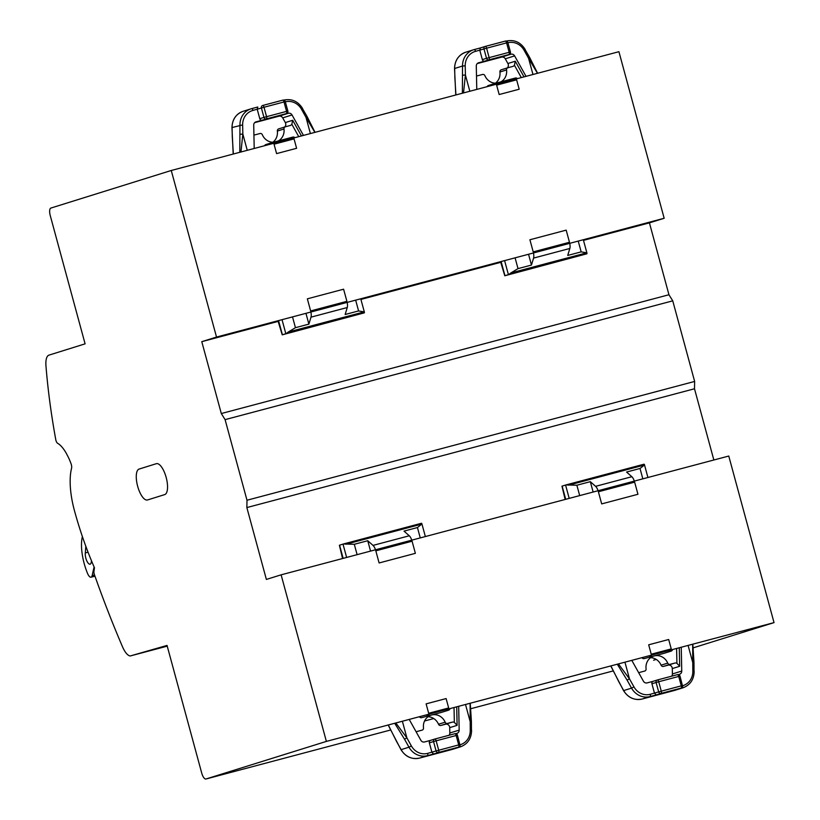 <?xml version="1.0" encoding="UTF-8"?>
<svg xmlns="http://www.w3.org/2000/svg" width="820" height="820" viewBox="0 0 820 820"><rect width="100%" height="100%" fill="white"/><g stroke="black" fill="none" stroke-linecap="round" stroke-linejoin="round"><path stroke-width="1.23" d="M495.188 83.394L488.453 85.495A2.091 1.937 72.7 0 0 487.193 86.643M533.471 252.949A6.96 2.573 75.1 0 1 533.564 258.095L531.462 265.055L528.531 254.261M533.215 251.894L529.915 239.758L566.179 230.133L569.48 242.269L533.215 251.894M569.736 243.325A6.96 2.573 75.1 0 1 569.828 248.47L567.727 255.44L581.165 251.873L586.741 252.816L586.843 253.81L586.741 252.816L510.839 272.957L508.779 274.526L504.792 275.766L586.843 253.81L508.779 274.526M477.25 63.581L501.584 57.123A3.485 3.229 72.7 0 1 505.274 58.804L514.611 55.893A3.485 3.229 72.7 0 0 510.911 54.202L504.782 55.832L508.953 54.53A2.091 0.769 -104.9 0 0 509.148 52.285L506.586 42.886L486.588 48.195A2.091 0.769 -104.9 0 0 485.307 46.402A2.091 0.769 -104.9 0 0 485.296 46.412A2.091 1.937 72.7 0 0 483.974 48.923L486.526 58.322L482.344 59.624L479.792 50.225L480.387 47.939L485.153 46.453M482.344 59.624A2.091 1.937 72.7 0 0 484.774 61.141L478.634 62.771A3.485 3.229 72.7 0 0 476.287 66.061L476.779 89.411M484.774 61.141L488.945 59.839A2.091 1.937 72.7 0 1 486.526 58.322L510.419 51.968L507.867 42.568A2.091 2.091 0 0 0 505.315 41.092A2.091 0.769 -104.9 0 0 505.304 41.102L485.327 46.402M480.387 47.939L485.225 46.432A2.091 2.091 0 0 1 485.307 46.402L505.315 41.092A2.091 0.769 -104.9 0 1 506.586 42.886L507.867 42.568M514.611 55.893L526.02 76.342M505.274 58.804L507.898 63.509L515.267 61.213L524.011 76.875M507.795 67.773L501.307 69.792A2.091 1.937 72.7 0 0 501.235 69.813L507.867 67.742A2.091 1.937 72.7 0 1 507.949 67.722L512.664 66.471A3.485 3.229 72.7 0 0 514.417 65.221L515.267 61.213M507.16 67.968A3.485 3.229 72.7 0 0 507.898 63.509M476.492 75.748A3.485 3.229 72.7 0 0 477.865 75.706L482.59 74.456A2.091 1.937 72.7 0 1 484.907 75.676A12.177 11.316 72.7 0 0 495.915 83.189M500.835 81.887A12.177 11.316 72.7 0 0 506.555 69.936A2.091 1.937 72.7 0 1 507.867 67.742M495.403 83.189A12.177 11.316 72.7 0 0 499.923 72.006L506.555 69.936M501.235 69.813A2.091 1.937 72.7 0 0 499.923 72.006M531.462 265.055L518.014 268.622L510.839 272.957M500.548 261.693L504.792 275.766M454.864 77.818L454.669 68.48L462.531 66.02L462.367 93.234M504.853 55.811L509.025 54.509A2.091 1.937 72.7 0 1 508.953 54.53L488.945 59.839A2.091 0.769 -104.9 0 0 489.14 57.595L486.588 48.195L475.528 51.352A15.313 14.227 72.7 0 0 465.217 65.836L465.411 75.01L463.525 92.926M469.829 91.256L465.411 75.01L462.726 75.194M525.005 49.446L529.648 57.461L528.562 58.251L537.459 73.308M272.609 142.465L265.885 144.566A2.091 1.937 72.7 0 0 264.624 145.714M310.893 312.02A6.96 2.573 75.1 0 1 310.995 317.155L308.884 324.125L305.952 313.332M310.636 310.954L307.346 298.829L343.601 289.204L346.901 301.329L310.636 310.954M347.157 302.395A6.96 2.573 75.1 0 1 347.249 307.531L345.148 314.501L358.586 310.934L364.172 311.877L364.264 312.871L364.172 311.877L288.271 332.018L286.211 333.586L282.223 334.837L364.264 312.871L286.211 333.586M254.682 122.641L279.005 116.184A3.485 3.229 72.7 0 1 282.705 117.875L292.033 114.954A3.485 3.229 72.7 0 0 288.343 113.273L282.203 114.902L286.385 113.601A2.091 0.769 -104.9 0 0 286.569 111.346L284.017 101.946A2.091 0.769 -104.9 0 0 282.746 100.163L262.748 105.462A2.091 0.769 -104.9 0 0 262.728 105.472A2.091 1.937 72.7 0 0 261.395 107.984L263.948 117.383L259.776 118.695L257.224 109.285L257.808 107.01L251.699 108.629A17.404 16.164 72.7 0 0 251.053 108.814A17.404 16.164 72.7 0 0 239.952 125.091L239.799 152.305M259.776 118.695A2.091 1.937 72.7 0 0 262.195 120.212L256.055 121.842A3.485 3.229 72.7 0 0 253.718 125.132L254.2 148.471M262.195 120.212L266.377 118.9A2.091 1.937 72.7 0 1 263.948 117.383L287.851 111.038L285.298 101.629A2.091 2.091 0 0 0 282.746 100.163A2.091 0.769 -104.9 0 0 282.736 100.163L262.738 105.472A2.091 2.091 0 0 0 262.646 105.493L262.574 105.513M282.275 114.882L286.457 113.57A2.091 1.937 72.7 0 1 286.385 113.601L266.377 118.9A2.091 0.769 -104.9 0 0 266.561 116.655L264.009 107.256L285.298 101.629M292.033 114.954L303.451 135.413M282.705 117.875L285.329 122.58L292.699 120.273L301.442 135.946M285.227 126.833L278.738 128.863A2.091 1.937 72.7 0 0 278.667 128.883L285.298 126.813A2.091 1.937 72.7 0 1 285.37 126.792L290.085 125.532A3.485 3.229 72.7 0 0 291.838 124.281L292.699 120.273M284.581 127.028A3.485 3.229 72.7 0 0 285.329 122.58M253.923 134.808A3.485 3.229 72.7 0 0 255.297 134.767L260.012 133.516A2.091 1.937 72.7 0 1 262.338 134.746A12.177 11.316 72.7 0 0 273.347 142.26M278.267 140.958A12.177 11.316 72.7 0 0 283.986 128.996A2.091 1.937 72.7 0 1 285.298 126.813M272.834 142.249A12.177 11.316 72.7 0 0 277.344 131.067L283.986 128.996M278.667 128.883A2.091 1.937 72.7 0 0 277.344 131.067M308.884 324.125L295.446 327.692L288.271 332.018M277.97 320.753L282.223 334.837M232.285 136.878L232.091 127.541L242.648 124.896L242.843 134.07L240.957 151.997M247.25 150.316L242.843 134.07L240.147 134.265M302.436 108.506L307.069 116.522L305.983 117.311L314.88 132.379M419.409 716.721A2.091 1.937 72.7 0 0 421.593 717.664L441.601 712.354A2.091 1.937 72.7 0 0 441.755 712.313M449.104 735.253A3.485 3.229 72.7 0 0 449.831 733.018L449.719 727.647A3.485 3.229 72.7 0 0 445.557 724.224L440.832 725.474A2.091 1.937 72.7 0 1 438.515 724.245L445.147 722.174A12.177 11.316 72.7 0 0 431.597 715.009L431.597 715.009A12.177 11.316 72.7 0 0 431.166 715.143A12.177 11.316 72.7 0 0 423.499 727.924A2.091 1.937 72.7 0 1 422.115 730.128L417.39 731.389A3.485 3.229 72.7 0 0 416.232 731.993M420.26 537.91L417.441 527.547L404.004 531.114L409.272 535.778L373.008 545.403A6.96 2.573 -104.9 0 1 375.498 549.789M411.763 540.165A6.96 2.573 -104.9 0 0 409.272 535.778M412.081 541.21L415.371 553.336L379.106 562.961L375.816 550.835L412.081 541.21M357.11 554.668L354.301 544.295L367.739 540.728L373.008 545.403M367.739 540.728L370.558 551.101M434.713 739.076L430.684 740.337A2.091 1.937 72.7 0 0 429.352 742.848L431.914 752.247L433.595 754L427.456 755.63A2.091 0.769 -104.9 0 0 427.65 753.385L436.086 750.946A2.091 1.937 72.7 0 0 438.515 752.463L458.513 747.153A2.091 1.937 72.7 0 0 458.595 747.133A2.091 2.091 0 0 0 459.989 744.591L458.708 744.908A2.091 0.769 75.1 0 1 458.513 747.153L453.603 748.691L459.743 747.061A17.404 16.164 72.7 0 0 460.368 746.876C467.584 744.15 471.326 738.697 471.592 730.517L470.239 730.333L470.096 703.263M455.766 733.674L456.832 733.398A3.485 3.229 72.7 0 0 459.169 730.107L458.677 706.297M409.211 719.427L420.855 740.275A3.485 3.229 72.7 0 0 424.545 741.967L430.643 740.347M430.613 740.357L434.784 739.056A2.091 1.937 72.7 0 1 434.856 739.025A2.091 0.769 75.1 0 1 434.877 739.025A2.091 0.769 75.1 0 1 436.148 740.819L433.534 741.546L436.086 750.946L458.708 744.908L456.156 735.509L436.148 740.819L438.7 750.218A2.091 0.769 75.1 0 1 438.515 752.463L433.595 754M445.147 722.174A2.091 1.937 72.7 0 0 447.474 723.404L452.189 722.153A3.485 3.229 72.7 0 1 454.341 722.369L457.099 725.351L456.709 706.819M438.515 724.245A12.177 11.316 72.7 0 0 428.019 716.741M354.301 544.295L343.426 543.978L421.459 523.273M417.441 527.547L421.828 524.082L421.439 523.283L343.478 543.967M421.828 524.082L421.439 523.283L421.828 524.082L345.927 544.224M342.575 558.522L339.388 545.239L343.375 543.998M396.572 741.495L388.311 724.972M465.514 704.482L470.044 721.159L471.397 721.344L470.249 703.232M396.634 741.608L401.123 749.644L408.985 747.184L404.496 739.148L406.904 737.918L395.834 722.973M641.988 657.65A2.091 1.937 72.7 0 0 644.172 658.603L664.179 653.294A2.091 1.937 72.7 0 0 664.323 653.253M671.672 676.182A3.485 3.229 72.7 0 0 672.41 673.958L672.297 668.587A3.485 3.229 72.7 0 0 668.126 665.153L663.411 666.414A2.091 1.937 72.7 0 1 661.084 665.184L667.726 663.114A12.177 11.316 72.7 0 0 654.175 655.949L654.175 655.949A12.177 11.316 72.7 0 0 653.735 656.072A12.177 11.316 72.7 0 0 646.078 668.853A2.091 1.937 72.7 0 1 644.684 671.067L639.969 672.318A3.485 3.229 72.7 0 0 638.8 672.923M642.839 478.849L640.02 468.476L626.572 472.043L631.841 476.717L595.576 486.332A6.96 2.573 -104.9 0 1 598.077 490.719M634.332 481.104A6.96 2.573 -104.9 0 0 631.841 476.717M634.649 482.15L637.95 494.275L601.685 503.9L598.385 491.764L634.649 482.15M579.689 495.598L576.87 485.235L590.318 481.668L595.576 486.332M590.318 481.668L593.126 492.031M657.291 680.016L653.263 681.266A2.091 1.937 72.7 0 0 651.931 683.777L654.483 693.187L656.174 694.929L650.034 696.559A2.091 0.769 -104.9 0 0 650.219 694.314L658.665 691.885A2.091 1.937 72.7 0 0 661.084 693.402L681.092 688.093A2.091 1.937 72.7 0 0 681.164 688.072A2.091 2.091 0 0 0 682.558 685.53L681.276 685.848A2.091 0.769 75.1 0 1 681.092 688.093L676.182 689.62L682.312 687.99A17.404 16.164 72.7 0 0 682.937 687.816C690.163 685.079 693.904 679.626 694.171 671.457L692.818 671.272L692.674 644.202M678.345 674.614L679.401 674.327A3.485 3.229 72.7 0 0 681.748 671.037L681.246 647.236M631.789 660.356L643.423 681.205A3.485 3.229 72.7 0 0 647.123 682.896L653.222 681.276M653.181 681.287L657.363 679.985A2.091 1.937 72.7 0 1 657.435 679.964A2.091 0.769 75.1 0 1 657.445 679.964A2.091 0.769 75.1 0 1 658.716 681.748L656.102 682.476L658.665 691.885L681.276 685.848L678.724 676.438L658.716 681.748L661.279 691.157A2.091 0.769 75.1 0 1 661.084 693.402L656.174 694.929M667.726 663.114A2.091 1.937 72.7 0 0 670.043 664.343L674.768 663.083A3.485 3.229 72.7 0 1 676.91 663.298L679.667 666.281L679.278 647.759M661.084 665.184A12.177 11.316 72.7 0 0 650.598 657.671M576.87 485.235L565.954 484.928L644.038 464.212M640.02 468.476L644.407 465.022L644.007 464.212L566.046 484.907M644.407 465.022L644.007 464.212L644.407 465.022L568.506 485.163M565.154 499.462L561.966 486.178L565.954 484.928M619.151 682.435L610.89 665.901M688.093 645.422L692.623 662.099L693.976 662.283L692.818 644.161M619.213 682.537L623.692 690.573L631.554 688.123L627.074 680.087L629.473 678.857L618.403 663.913M139.113 469.06A16.01 5.914 -104.9 0 0 137.627 486.157A16.01 5.914 -104.9 0 0 147.415 499.985A16.01 5.914 -104.9 0 0 147.508 499.964L164.707 494.593A16.01 5.914 -104.9 0 0 166.193 477.506A16.01 5.914 -104.9 0 0 156.394 463.669A16.01 5.914 -104.9 0 0 156.312 463.7L139.113 469.06M94.085 566.928L92.147 575.578A6.96 2.573 75.1 0 1 91.04 577.198A6.96 2.573 75.1 0 1 87.535 573.405A31.324 11.572 75.1 0 1 82.389 536.608M85.823 546.294L85.311 552.926A6.96 2.573 75.1 0 0 86.633 560.49A6.96 2.573 75.1 0 0 90.097 564.18A6.96 2.573 75.1 0 0 91.307 561.977L91.461 560.736M774.029 622.616L326.38 741.403L281.116 574.83L728.765 456.043L774.029 622.616L693.218 647.841M656.195 659.403L653.601 660.213A6.96 2.573 -104.9 0 0 653.643 660.192M713.851 459.999L694.499 388.772L694.643 381.443L672.748 300.848L668.956 294.739L649.43 222.866L664.169 218.274L618.915 51.691L171.257 170.488L50.871 208.065A6.96 2.573 75.1 0 0 50.245 215.547L85.095 343.846L48.954 355.132A17.404 6.427 75.1 0 0 45.971 366.007A320.897 118.551 75.1 0 0 55.76 439.602A3.485 1.281 75.1 0 0 57.584 443.261A32.718 12.085 75.1 0 1 66.215 453.193L68.46 457.498A32.718 12.085 75.1 0 1 71.053 463.741A4.172 1.548 75.1 0 1 71.576 468.24A48.728 17.999 75.1 0 0 74.384 510.399A163.58 60.434 75.1 0 0 94.464 567.778L93.962 571.304A3.485 1.281 75.1 0 0 94.423 574.656A487.264 180.021 75.1 0 0 122.518 646.816A17.404 6.427 75.1 0 0 130.226 655.969L167.034 645.422L201.71 773.034A6.96 2.573 75.1 0 0 205.953 779A6.96 2.573 75.1 0 1 205.953 779L326.38 741.403M281.116 574.83L266.377 579.432L246.851 507.57L246.994 500.231L225.09 419.635L221.308 413.536L201.781 341.663L216.521 337.061L171.257 170.488M167.229 646.15L130.226 655.969M664.169 218.274L216.521 337.061M649.43 222.866L583.502 240.362M500.723 262.328L360.923 299.433M278.144 321.399L201.781 341.663M668.956 294.739L221.308 413.536M672.748 300.848L225.09 419.635M694.643 381.443L246.994 500.231M694.499 388.772L246.851 507.57M495.362 83.343L515.339 78.043A2.091 0.769 75.1 0 1 515.349 78.033A2.091 0.769 75.1 0 1 516.292 78.925M519.183 89.226L516.631 79.827L496.623 85.136L499.175 94.536L519.183 89.226M496.284 84.234A2.091 0.769 -104.9 0 0 495.352 83.343A2.091 0.769 -104.9 0 0 495.331 83.353A2.091 1.937 72.7 0 0 493.968 84.849M533.564 258.095L569.828 248.47M501.584 57.123L510.911 54.202M514.417 65.221L521.315 77.593M501.122 261.539L504.966 275.715M504.597 260.616L508.41 274.638M454.669 68.644L454.669 68.48A17.404 16.164 72.7 0 1 465.76 52.203L473.622 49.753A17.404 16.164 72.7 0 0 462.531 66.02L465.217 65.836M454.864 77.654L455.92 94.946M515.083 257.828L518.014 268.622M474.257 49.569L480.356 47.95L474.267 49.559A17.404 16.164 72.7 0 0 473.622 49.753L474.257 49.569A2.091 0.769 75.1 0 1 474.257 49.569A2.091 0.769 75.1 0 1 475.528 51.352M507.365 41.676A2.091 0.769 75.1 0 0 506.545 41L506.524 41A2.091 0.769 75.1 0 1 506.545 41C514.396 39.452 520.597 42.261 525.159 49.425L524.072 50.215L528.562 58.251L532.969 74.497M578.233 241.07L581.165 251.873M524.072 50.215A15.313 14.227 72.7 0 0 507.918 42.763M294.841 137.688A2.091 2.091 0 0 0 292.781 137.104A2.091 0.769 75.1 0 1 292.781 137.104A2.091 0.769 75.1 0 1 293.724 137.986M296.604 148.297L294.052 138.887L274.044 144.197L276.596 153.607L296.604 148.297M273.716 143.295A2.091 0.769 -104.9 0 0 272.773 142.413L292.781 137.104L272.783 142.403M265.803 144.587L272.691 142.434A2.091 2.091 0 0 1 272.773 142.413A2.091 0.769 -104.9 0 0 272.763 142.413A2.091 1.937 72.7 0 0 271.399 143.91M310.995 317.155L347.249 307.531M262.738 105.472A2.091 0.769 -104.9 0 1 264.009 107.256L252.96 110.423A15.313 14.227 72.7 0 0 242.648 124.896M279.005 116.184L288.343 113.273M291.838 124.281L298.746 136.653M278.544 320.599L282.398 334.775M282.029 319.677L285.832 333.699M232.101 127.705L232.091 127.541A17.404 16.164 72.7 0 1 243.191 111.264L251.689 108.629A2.091 0.769 75.1 0 1 251.689 108.629A2.091 0.769 75.1 0 1 252.96 110.423M232.285 136.714L233.351 154.006M292.514 316.899L295.446 327.692M284.796 100.737A2.091 0.769 75.1 0 0 283.966 100.06L283.956 100.071A2.091 0.769 75.1 0 1 283.966 100.06C291.817 98.513 298.029 101.321 302.59 108.496L301.504 109.275L305.983 117.311L310.401 133.568M355.654 300.14L358.586 310.934M301.504 109.275A15.313 14.227 72.7 0 0 285.35 101.823M426.482 714.845A2.091 1.937 72.7 0 0 428.47 715.522A2.091 0.769 -104.9 0 0 428.829 714.22M426.113 703.867L428.665 713.277L448.673 707.967L446.111 698.568L426.113 703.867M421.593 717.664L441.601 712.354M448.837 708.91A2.091 0.769 75.1 0 1 448.478 710.212A2.091 1.937 72.7 0 0 448.56 710.192A2.091 2.091 0 0 0 449.985 708.603M434.887 739.025L454.864 733.716A2.091 0.769 75.1 0 1 454.874 733.716L434.877 739.025A2.091 2.091 0 0 0 434.784 739.056A2.091 1.937 72.7 0 0 433.534 741.546L429.352 742.848M449.831 733.018L459.169 730.107M459.846 744.642L457.427 735.191L456.156 735.509A2.091 0.769 75.1 0 0 454.874 733.716A2.091 2.091 0 0 1 457.427 735.191L457.293 735.232M449.719 727.647L457.099 725.351M454.341 722.369L454.024 707.537M445.557 724.224L452.189 722.153M440.832 725.474L447.474 723.404M346.624 557.446L343.006 544.111M343.149 558.369L339.562 545.187M460.051 745.349A2.091 0.769 -104.9 0 1 459.743 747.061L452.507 749.336A17.404 16.164 72.7 0 1 451.881 749.511A2.091 0.769 -104.9 0 0 451.881 749.511A2.091 0.769 -104.9 0 0 451.871 749.521L419.594 758.08A2.091 0.769 -104.9 0 0 419.594 758.08A2.091 0.769 -104.9 0 0 419.584 758.08A17.404 16.164 72.7 0 1 401.123 749.644L401.062 749.531M460.03 744.785A15.313 14.227 72.7 0 0 470.239 730.333M471.459 730.61L471.397 721.344M388.157 725.013L400.97 749.654C405.521 756.829 411.732 759.638 419.584 758.08L427.456 755.63A17.404 16.164 72.7 0 1 408.985 747.184L411.384 745.954L406.904 737.918L402.374 721.241M411.384 745.954A15.313 14.227 72.7 0 0 427.65 753.385M404.496 739.148L394.707 723.271M649.061 655.774A2.091 1.937 72.7 0 0 651.049 656.461A2.091 0.769 -104.9 0 0 651.408 655.149M648.681 644.807L651.234 654.216L671.242 648.907L668.689 639.497L648.681 644.807M644.172 658.603L664.179 653.294M671.416 649.85A2.091 0.769 75.1 0 1 671.057 651.152A2.091 1.937 72.7 0 0 671.129 651.121A2.091 2.091 0 0 0 672.554 649.543M657.455 679.954L677.443 674.655A2.091 0.769 75.1 0 1 677.453 674.655L657.445 679.964A2.091 2.091 0 0 0 657.363 679.985A2.091 1.937 72.7 0 0 656.102 682.476L651.931 683.777M672.41 673.958L681.748 671.037M682.424 685.582L680.005 676.121L678.724 676.438A2.091 0.769 75.1 0 0 677.453 674.655A2.091 2.091 0 0 1 680.005 676.121L679.862 676.172M672.297 668.587L679.667 666.281M676.91 663.298L676.602 648.466M668.126 665.153L674.768 663.083M663.411 666.414L670.043 664.343M569.203 498.386L565.574 485.04M565.718 499.308L562.141 486.116M682.619 686.278A2.091 0.769 -104.9 0 1 682.312 687.99L675.075 690.266A17.404 16.164 72.7 0 1 674.45 690.45A2.091 0.769 -104.9 0 0 674.45 690.45A2.091 0.769 -104.9 0 0 674.44 690.45L642.173 699.019A2.091 0.769 -104.9 0 0 642.173 699.019A2.091 0.769 -104.9 0 0 642.162 699.019A17.404 16.164 72.7 0 1 623.692 690.573L623.63 690.471M682.599 685.725A15.313 14.227 72.7 0 0 692.818 671.272M694.027 671.539L693.976 662.283M610.736 665.953L623.538 690.594C628.099 697.758 634.311 700.567 642.162 699.019L650.034 696.559A17.404 16.164 72.7 0 1 631.554 688.123L633.962 686.893L629.473 678.857L624.942 662.181M633.962 686.893A15.313 14.227 72.7 0 0 650.219 694.314M627.074 680.087L617.286 664.21M92.147 575.578L94.525 574.943M88.047 552.198L85.311 552.926M613.011 670.975L470.803 708.716L613.011 670.975M433.749 718.545L424.555 720.985L433.749 718.545M390.433 730.046L205.994 778.99L390.433 730.046M517.42 78.628A2.091 2.091 0 0 0 515.349 78.033L495.352 83.343A2.091 2.091 0 0 0 495.259 83.373L488.382 85.516M509.025 54.509A2.091 2.091 0 0 0 510.419 51.968M455.776 94.987L454.536 68.562C454.803 60.393 458.544 54.94 465.76 52.203M583.317 239.727L587.028 253.37M529.648 57.461L537.623 73.267M286.457 113.57A2.091 2.091 0 0 0 287.851 111.038M233.198 154.047L231.957 127.623C232.224 119.453 235.965 114 243.191 111.264M257.777 107.01L251.689 108.629M360.749 298.787L364.459 312.43M307.069 116.532L315.054 132.327M441.672 712.334L448.56 710.192M451.871 749.521L419.584 758.08M425.354 536.557L421.808 523.508M452.507 749.336L460.368 746.876M453.706 748.66L458.595 747.133M664.251 653.274L671.129 651.121M674.44 690.45L642.162 699.019M647.923 477.496L644.376 464.438M675.075 690.266L682.937 687.816M676.285 689.589L681.164 688.072M91.04 577.198L94.956 576.163"/></g></svg>
